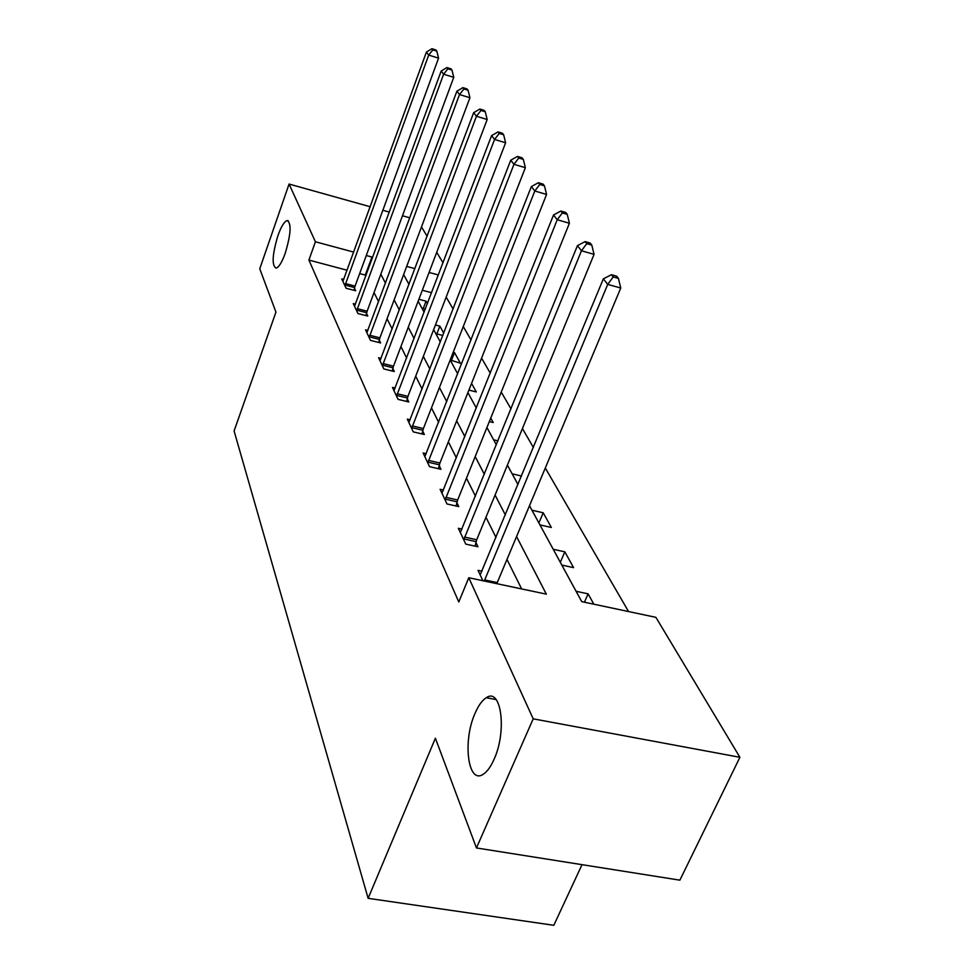 <?xml version="1.0" encoding="UTF-8"?>
<svg xmlns="http://www.w3.org/2000/svg" width="974" height="974" viewBox="0 0 974 974"><rect width="100%" height="100%" fill="white"/><g stroke="black" fill="none" stroke-linecap="round" stroke-linejoin="round"><path stroke-width="1.46" d="M475.093 713.248C478.465 705.444 482.215 700.257 486.318 697.713C501.147 687.023 507.198 730.89 494.086 759.257C490.872 766.514 487.365 771.445 483.567 774.026C467.983 785.568 462.321 741.104 475.093 713.248M277.931 235.598C281.243 226.406 284.335 221.39 287.196 220.55C291.591 223.241 290.934 234.15 285.224 253.289C281.936 262.335 278.893 267.278 276.092 268.13C271.649 265.488 272.257 254.64 277.931 235.598M582.014 864.669L553.816 925.3L368.135 898.332L234.089 430.958L275.946 312.106L259.754 268.8L289.071 184.049L370.193 206.744M421.486 226.918L427.099 236.256M436.729 252.315L443.012 262.773M628.547 611.55L545.306 468.019M533.375 447.456L522.429 428.572M510.997 408.861L501.245 392.047M490.263 373.115L481.582 358.14M471.014 339.926L463.271 326.57M453.093 309.026L446.177 297.094M593.836 604.197L588.101 593.848L576.109 591.291L581.746 601.64L655.879 617.333L739.911 757.297L533.204 718.836L468.786 577.74L546.353 594.152L516.561 536.564M533.204 718.836L476.456 847.952L679.876 880.167L739.911 757.297M431.579 292.711L422.314 290.252M424.128 312.216L418.15 301.222L421.925 308.161L425.346 309.05M418.881 299.286L426.028 301.173L427.403 303.657M440.333 341.971L433.637 329.662L435.816 333.656L442.853 335.47M435.439 324.987L439.846 326.132L443.742 333.157M450.183 360.039L460.373 363.18L454.505 352.588L453.227 352.259M468.884 390.099L476.286 391.938L471.55 383.379M476.31 408.021L467.897 392.595M489.313 421.584L493.234 422.546L490.75 418.041M497.958 440.869L493.635 439.834L496.35 444.826L486.927 427.525M521.516 476.018L512.141 473.827L517.985 484.541L507.393 465.122M531.962 510.218L539.961 524.913L551.345 527.47L543.212 512.787L531.962 510.218M553.22 549.275L561.828 565.066L573.576 567.623L564.835 551.832L553.22 549.275M347.121 270.236L308.916 260.07L458.791 601.969L468.786 577.74M521.65 588.929L506.967 559.441M496.022 537.465L485.953 517.267M475.446 496.156L466.473 478.161M456.368 457.865L448.357 441.794M438.629 422.253L431.482 407.899M422.083 389.052L415.703 376.232M406.633 358.03L400.923 346.574M392.157 328.981L387.055 318.742M378.582 301.709L374.016 292.565M365.81 276.08L365.311 275.082L359.674 273.572M343.773 279.441L341.728 278.905L346.087 288.243L355.693 290.763L354.475 288.219M355.473 304.192L353.282 303.62L357.921 313.531L367.782 316.075L366.492 313.385M367.892 330.454L365.554 329.857L370.473 340.376L380.615 342.945L379.251 340.084M381.09 358.359L378.594 357.738L383.829 368.927L394.275 371.532L392.814 368.476M395.152 388.078L392.473 387.421L398.062 399.364L408.812 401.982L407.266 398.731M410.176 419.794L407.29 419.1L413.256 431.859L424.347 434.489L422.679 431.019M426.247 453.701L423.142 452.983L429.522 466.643L440.966 469.298L439.189 465.572M443.487 490.056L440.114 489.289L446.981 503.96L458.791 506.626L456.879 502.621M462.029 529.113L458.364 528.31L465.755 544.101L477.966 546.767L475.909 542.457M482.02 571.202L478.027 570.35L482.873 580.711M382.843 210.274L389.32 212.088M402.469 215.765L409.786 217.811M476.456 847.952L435.39 738.207L368.135 898.332M308.916 260.07L315.418 241.771L289.071 184.049M372.445 258.013L371.934 257.026L366.285 255.505M353.708 252.108L315.418 241.771M505.372 514.942L495.084 495.06M484.346 474.301L475.178 456.587M464.854 436.632L456.684 420.829M446.749 401.617L439.444 387.518M429.863 368.988L423.337 356.387M414.096 338.502L408.264 327.24M399.328 309.963L394.117 299.907M385.473 283.178L380.822 274.205M403.626 274.558L408.97 284.371M450.183 360.051L457.683 373.821M529.491 505.713L581.734 601.64M438.361 274.96L429.084 272.452M414.9 268.629L406.682 266.413M365.311 275.082L371.934 257.026M423.24 308.502L426.028 301.173M436.851 333.912L439.846 326.132M451.254 360.867L454.505 352.588M538.902 522.965L543.212 512.787M560.318 562.302L564.835 551.832M584.424 602.212L588.101 593.848M345.502 283.58L355.084 286.1L438.556 58.16L428.694 55.08L344.906 285.699M432.87 49.869L436.802 51.111L435.865 49.93L431.932 48.7L432.87 49.869L428.694 55.08L426.393 52.121L342.897 281.401M355.084 286.1L353.976 290.313M438.556 58.16L436.802 51.111M431.932 48.7L426.393 52.121M357.275 308.648L367.125 311.205L453.75 77.336L443.62 74.194L356.654 310.84M447.906 68.813L451.96 70.067L450.962 68.813L446.92 67.559L447.906 68.813L443.62 74.194L441.173 71.053L354.524 306.274M367.125 311.205L365.956 315.6M453.75 77.336L451.96 70.067M446.92 67.559L441.173 71.053M369.779 335.263L379.897 337.844L469.931 97.741L459.509 94.551L369.134 337.515M463.916 88.963L468.08 90.253L467.009 88.914L462.857 87.636L463.916 88.963L459.509 94.551L456.891 91.203L366.869 332.67M379.897 337.844L378.679 342.458M469.931 97.741L468.08 90.253M462.857 87.636L456.891 91.203M383.074 363.57L393.484 366.163L487.183 119.51L476.444 116.259L382.405 365.883M480.986 110.464L485.271 111.766L484.139 110.342L479.853 109.039L480.986 110.464L476.444 116.259L473.656 112.68L379.994 360.733M393.484 366.163L392.193 371.009M487.183 119.51L485.271 111.766M479.853 109.039L473.656 112.68M397.234 393.727L407.948 396.345L505.616 142.776L494.561 139.452L396.54 396.114M499.224 133.426L503.643 134.765L502.426 133.243L498.018 131.916L499.224 133.426L494.561 139.452L491.578 135.63L393.971 390.611M407.948 396.345L406.596 401.446M505.616 142.776L503.643 134.765M498.018 131.916L491.578 135.63M412.355 425.918L423.398 428.56L525.363 167.686L513.955 164.314L411.637 428.377M518.765 158.044L523.33 159.395L522.027 157.764L517.474 156.412L518.765 158.044L513.955 164.314L510.753 160.211L408.885 422.509M423.398 428.56L421.973 433.929M525.363 167.686L523.33 159.395M517.474 156.412L510.753 160.211M428.523 460.373L439.931 463.04L546.572 194.447L534.799 191.001L427.781 462.918M539.754 184.463L544.466 185.851L543.066 184.098L538.366 182.722L539.754 184.463L534.799 191.001L531.354 186.594L424.847 456.623M439.931 463.04L438.422 468.701M546.572 194.447L544.466 185.851M538.366 182.722L531.354 186.594M445.885 497.337L457.658 500.003L569.413 223.241L557.238 219.747L445.106 499.966M562.351 212.929L567.221 214.329L565.711 212.442L560.854 211.029L562.351 212.929L557.238 219.747L553.524 214.986L441.952 493.209M457.658 500.003L456.063 506.005M569.413 223.241L567.221 214.329M560.854 211.029L553.524 214.986M464.549 537.076L476.712 539.742L594.067 254.348L581.466 250.781L463.734 539.791M586.75 243.646L591.79 245.083L590.159 243.037L585.131 241.601L586.75 243.646L581.466 250.781L577.448 245.643L460.337 532.522M476.712 539.742L475.02 546.122M594.067 254.348L591.79 245.083M585.131 241.601L577.448 245.643M484.662 579.932L497.264 582.598L620.755 288.024L607.703 284.408L484.273 581.015M613.182 276.933L618.405 278.381L616.627 276.166L611.428 274.717L613.182 276.933L607.703 284.408L603.356 278.832L480.158 574.891M497.264 582.598L496.874 583.682M620.755 288.024L618.405 278.381M611.428 274.717L603.356 278.832M345.052 285.065L354.633 287.586M356.813 310.182L366.65 312.727M369.304 336.846L379.41 339.415M382.575 365.189L392.985 367.782M396.71 395.395L407.436 398.013M411.819 427.647L422.862 430.277M427.976 462.151L439.371 464.805M445.301 499.163L457.074 501.829M463.941 538.963L476.103 541.641M486.318 697.713L496.119 699.563M287.196 220.55L288.377 220.879"/></g></svg>
